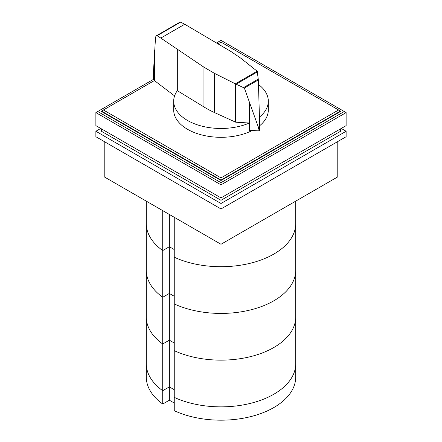 <?xml version="1.0" encoding="UTF-8"?>
<svg xmlns="http://www.w3.org/2000/svg" width="442" height="442" viewBox="0 0 442 442"><rect width="100%" height="100%" fill="white"/><g stroke="black" fill="none" stroke-linecap="round" stroke-linejoin="round"><path stroke-width="0.66" d="M162.717 404.032L162.717 390.711L169.352 386.877L169.352 400.203L162.717 404.032A74.715 43.134 180 0 1 146.285 377.043L146.285 363.722A74.715 43.134 0 0 0 162.717 390.711L162.717 343.992L169.352 340.163L174.253 342.992L169.352 340.163L162.717 343.992L162.717 297.278L169.352 293.444L174.253 296.278L169.352 293.444L162.717 297.278L162.717 250.559L169.352 246.73L174.253 249.559L169.352 246.73L162.717 250.559L162.717 210.63M169.352 214.458L169.352 386.877L174.253 389.711L169.352 386.877L162.717 390.711A74.715 43.134 180 0 1 146.285 363.722L146.285 317.002A74.715 43.134 0 0 0 162.717 343.992A74.715 43.134 180 0 1 146.285 317.002L146.285 270.289A74.715 43.134 0 0 0 162.717 297.278A74.715 43.134 180 0 1 146.285 270.289L146.285 223.569A74.715 43.134 0 0 0 162.717 250.559A74.715 43.134 180 0 1 146.285 223.569L146.285 201.143M174.253 403.032L169.352 400.203M174.253 397.369L174.253 410.695A74.715 43.134 180 0 0 253.327 415.933A74.715 43.134 180 0 0 295.715 377.043L295.715 363.722A74.715 43.134 180 0 1 253.327 402.612A74.715 43.134 180 0 1 174.253 397.369A74.715 43.134 0 0 0 253.327 402.612A74.715 43.134 0 0 0 295.715 363.722L295.715 317.002A74.715 43.134 180 0 1 253.327 355.893A74.715 43.134 180 0 1 174.253 350.655L174.253 397.369M174.253 350.655A74.715 43.134 0 0 0 253.327 355.893A74.715 43.134 0 0 0 295.715 317.002L295.715 270.289A74.715 43.134 180 0 1 253.327 309.179A74.715 43.134 180 0 1 174.253 303.936L174.253 350.655M174.253 303.936A74.715 43.134 0 0 0 253.327 309.179A74.715 43.134 0 0 0 295.715 270.289L295.715 223.569A74.715 43.134 180 0 1 253.327 262.46A74.715 43.134 180 0 1 174.253 257.222L174.253 303.936M174.253 217.293L174.253 257.222A74.715 43.134 0 0 0 253.327 262.46A74.715 43.134 0 0 0 295.715 223.569L295.715 201.143M337.782 141.534L337.782 176.855L221 244.277L104.218 176.855L104.218 141.534M100.737 128.451L95.875 131.263L221 203.502L346.125 131.263L346.125 136.722L221 208.961L221 244.277M101.433 128.854L221 197.883L340.567 128.854L340.567 131.263L221 200.292L101.433 131.263L101.433 128.854M216.558 42.924L221 40.36L344.246 111.511L221 182.668L97.754 111.511L95.875 112.6L221 184.839L221 200.292M346.125 131.263L341.263 128.451M221 203.502L221 208.961L95.875 136.722L95.875 131.263M221 182.668L221 184.839L346.125 112.6L344.246 111.511M346.125 112.6L346.125 125.644L221 197.883L95.875 125.644L95.875 112.6M97.754 111.511L153.589 79.278M218.039 43.808L221 42.095L340.478 111.075L340.478 111.511L221 180.491L101.522 111.511L101.522 111.075L154.391 80.555M338.594 109.992L221 177.883L103.406 109.992M101.522 111.075L221 180.06L221 177.883M221 180.491L221 180.06L340.478 111.075M258.371 127.02L259.708 126.246L259.205 130.572L257.979 126.114L257.979 130.826L249.36 130.329L249.36 123.025L235.967 122.207A1.017 0.586 180 0 1 235.42 122.086L214.37 112.517A100.555 58.051 180 0 1 203.955 106.958L177.325 90.66A47.311 27.316 0 0 0 173.689 101.163L173.689 109.992A47.311 27.316 0 0 0 201.513 134.882A47.311 27.316 0 0 0 252.255 130.495M259.736 125.672A47.311 27.316 0 0 0 268.311 109.992L268.311 101.163A47.311 27.316 0 0 0 258.487 84.494M259.487 117.047A47.311 27.316 0 0 0 268.311 101.163M173.689 101.163A47.311 27.316 0 0 0 199.828 125.589A47.311 27.316 0 0 0 249.36 123.025M179.712 22.277L180.662 22.117L184.723 24.26L231.044 51.559L240.669 58.106L257.244 71.284L258.343 79.947L259.708 126.246M180.662 22.117L157.081 35.73L156.219 35.846L155.545 37.145L153.578 69.919L153.578 79.09L154.485 80.632L174.579 95.886M257.979 126.114L244.349 88.024L235.326 83.814L257.172 71.206M236.127 84.179L257.476 71.853M243.78 87.461L258.283 79.09M235.326 83.814L214.37 73.295L203.955 67.201L160.794 38.073L184.723 24.26M160.794 38.073L157.081 35.73M257.979 130.826A1.652 0.956 0 0 0 259.205 130.572A1.652 0.956 0 0 0 259.294 130.523A1.652 0.956 0 0 0 259.736 129.876A1.652 0.956 0 0 0 259.719 129.744M177.325 90.66L177.325 49.443M235.967 122.207L235.967 84.14M244.349 88.024L258.343 79.947M154.485 80.632L154.485 50.664M203.955 106.958L203.955 67.201M249.354 123.025L249.354 102.063M235.42 122.086L235.42 83.886M214.37 112.517L214.37 73.295M156.203 35.852L179.728 22.271M259.736 129.876L259.736 125.429"/></g></svg>
